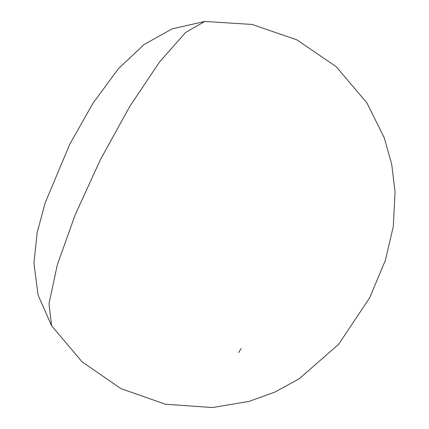 <?xml version="1.0" encoding="UTF-8"?>
<svg xmlns="http://www.w3.org/2000/svg" width="429" height="429" viewBox="0 0 429 429"><rect width="100%" height="100%" fill="white"/><g stroke="black" fill="none" stroke-linecap="round" stroke-linejoin="round"><path stroke-width="0.64" d="M51.598 325.734L49.029 303.78L57.234 265.181L75.15 214.95L100.45 159.599L129.848 106.317L159.534 62.017L185.65 32.448L204.815 21.45L172.109 28.866L144.015 44.568L118.468 68.619L93.002 103.228L69.766 144.262L45.131 202.89L37.162 232.647L33.966 263.165L38.084 295.072L51.598 325.74L82.046 361.808L120.908 388.599L165.455 404.209L212.537 407.55L249.152 401.394L274.941 392.058L298.997 378.92L338.513 344.433L369.755 297.683L385.376 260.344L393.28 226.609L395.034 191.806L391.725 164.436L384.271 137.865L366.859 102.778L336.154 66.634L296.986 39.897L252.139 24.474L204.81 21.45M241.087 348.498L238.674 352.563"/></g></svg>

